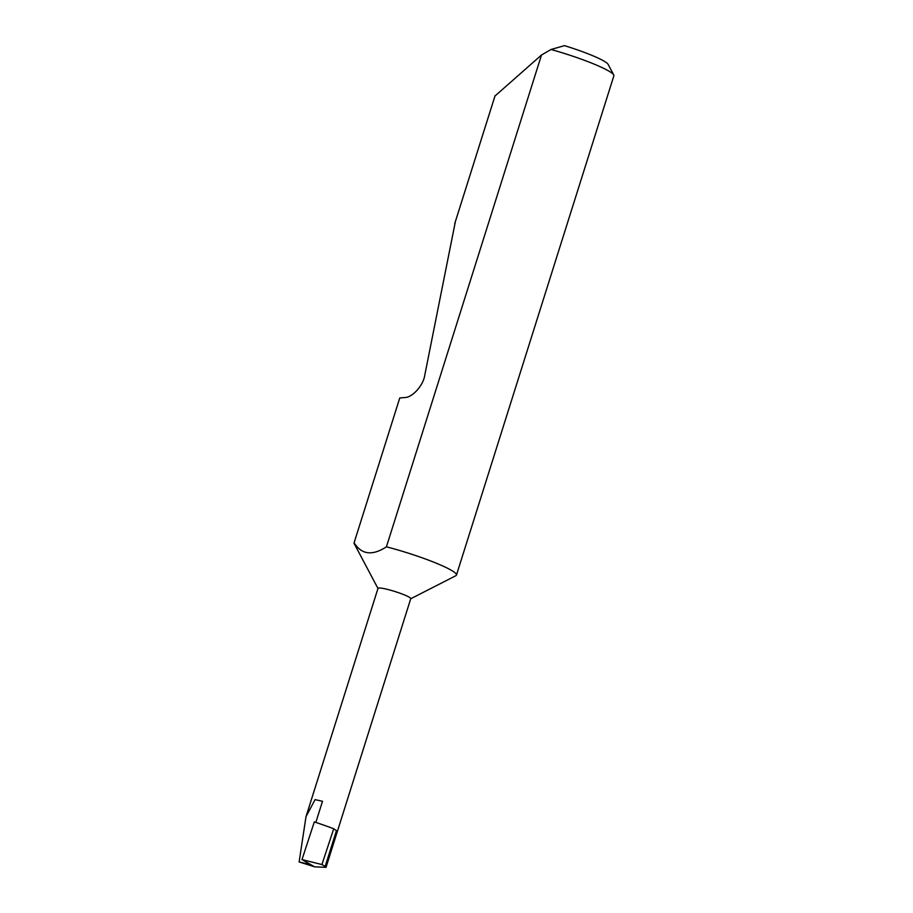 <?xml version="1.0" encoding="UTF-8"?>
<svg xmlns="http://www.w3.org/2000/svg" width="913" height="913" viewBox="0 0 913 913"><rect width="100%" height="100%" fill="white"/><g stroke="black" fill="none" stroke-linecap="round" stroke-linejoin="round"><path stroke-width="1.37" d="M326.044 867.35L325.165 866.426L336.441 830.67L333.724 828.764A66.193 7.955 17.5 0 0 314.312 821.905L301.998 859.59L314.563 866.814L326.044 867.35L410.759 598.666A17.176 2.066 -162.5 0 0 389.166 589.832A17.176 2.066 -162.5 0 0 378.005 588.337L305.992 816.713L315.065 799.651L322.506 801.249L315.841 822.408M410.713 598.78L455.838 575.715A53.662 6.448 -162.5 0 0 456.454 575.087A53.662 6.448 -162.5 0 0 388.995 547.492A53.662 6.448 -162.5 0 0 386.427 546.819C372.321 556.006 361.548 554.659 354.107 542.756A53.662 6.448 -162.5 0 0 354.096 542.813A53.662 6.448 -162.5 0 0 354.233 543.68L377.959 588.451M456.454 575.087L613.867 75.813A53.662 6.448 -162.5 0 0 613.73 74.957A53.662 6.448 -162.5 0 0 551.018 49.485L541.5 55.008L494.96 96.036M455.393 221.539L424.807 374.981C423.461 385.389 412.277 397.806 404.47 397.554L399.768 397.965L354.107 542.756M495.108 95.591L454.777 223.491M314.563 866.814L299.133 861.952L305.992 816.713M299.133 861.952L310.865 864.691M541.5 55.008L386.427 546.819M551.018 49.485L564.519 45.65A45.079 5.421 17.5 0 1 608.126 64.378L613.73 74.957M333.724 828.764L321.912 864.554L325.165 866.426M301.998 859.59L321.912 864.554M495.029 95.819L455.085 222.498M399.734 398.057L354.096 542.813"/></g></svg>
